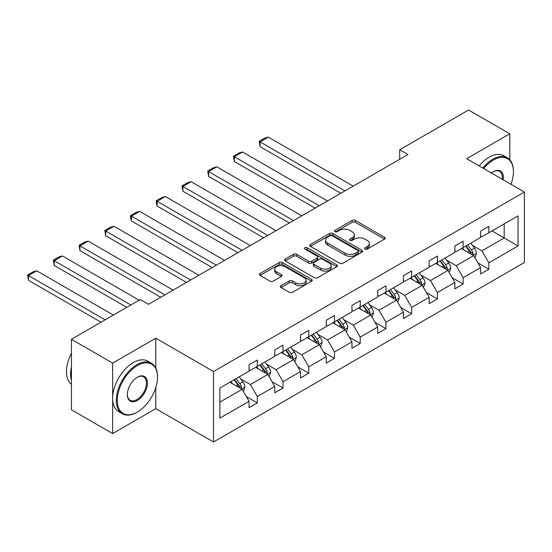 <?xml version="1.0" encoding="UTF-8"?>
<svg xmlns="http://www.w3.org/2000/svg" width="552" height="552" viewBox="0 0 552 552"><rect width="100%" height="100%" fill="white"/><g stroke="black" fill="none" stroke-linecap="round" stroke-linejoin="round"><path stroke-width="0.83" d="M365.044 249.055A1.601 0.925 0 0 0 367.308 249.055L384.509 239.126A2.291 1.325 0 0 0 385.179 238.188A2.291 1.325 0 0 0 384.509 237.256L355.371 220.434A2.291 1.325 0 0 0 352.135 220.434L334.933 230.363A1.601 0.925 0 0 0 334.464 231.019A1.601 0.925 0 0 0 334.933 231.674A1.601 0.925 0 0 0 337.196 231.674L339.425 230.384A7.328 4.23 0 0 1 349.782 230.384L352.21 231.785A7.328 4.23 0 0 1 354.356 234.779A7.328 4.23 0 0 1 352.21 237.767L349.989 239.057A1.601 0.925 0 0 0 349.519 239.706A1.601 0.925 0 0 0 349.989 240.362A1.601 0.925 0 0 0 352.252 240.362L354.481 239.078A7.328 4.23 0 0 1 364.837 239.078L367.266 240.479A7.328 4.23 0 0 1 369.412 243.473A7.328 4.23 0 0 1 367.266 246.461L365.044 247.744A1.601 0.925 0 0 0 364.575 248.4A1.601 0.925 0 0 0 365.044 249.055L365.044 247.744M281.065 285.674A2.291 1.325 0 0 0 280.388 286.605A2.291 1.325 0 0 0 281.065 287.544L289.234 292.263A2.291 1.325 0 0 0 292.477 292.263L311.576 281.23A2.291 1.325 0 0 0 312.246 280.299A2.291 1.325 0 0 0 311.576 279.36L282.438 262.538A2.291 1.325 0 0 0 279.202 262.538L260.095 273.564A2.291 1.325 0 0 0 259.426 274.503A2.291 1.325 0 0 0 260.095 275.434L269.969 281.14A2.291 1.325 0 0 0 273.212 281.14L281.389 276.421A2.291 1.325 0 0 0 282.058 275.482A2.291 1.325 0 0 0 281.389 274.551L276.49 271.722A6.127 3.533 0 0 1 274.696 269.224A6.127 3.533 0 0 1 278.477 265.954A6.127 3.533 0 0 1 285.149 266.719L304.331 277.794A6.127 3.533 0 0 1 306.125 280.299A6.127 3.533 0 0 1 302.344 283.562A6.127 3.533 0 0 1 295.672 282.796L292.477 280.954A2.291 1.325 0 0 0 289.234 280.954L281.065 285.674L281.065 287.544M155.781 338.203L112.656 363.106L71.422 339.301L71.422 409.763L112.656 433.568L155.781 408.666L213.507 441.993L213.507 371.531L155.781 338.203L155.781 368.074M509.806 159.742L509.806 133.812L466.675 158.714L524.4 192.041L213.507 371.531M509.806 133.812L468.572 110.007L399.71 149.758L399.71 159.28M71.422 339.301L140.277 299.543L148.529 304.304L407.962 154.519L399.71 149.758M339.583 263.194A2.291 1.325 0 0 0 342.82 263.194L361.926 252.16A2.291 1.325 0 0 0 362.595 251.229A2.291 1.325 0 0 0 361.926 250.297L332.787 233.468A2.291 1.325 0 0 0 329.551 233.468L310.445 244.501A2.291 1.325 0 0 0 309.775 245.433A2.291 1.325 0 0 0 310.445 246.371L339.583 263.194M305.498 249.4A1.601 0.925 0 0 1 307.126 249.628L307.126 247.724L336.755 264.829A2.291 1.325 0 0 1 337.424 265.76A2.291 1.325 0 0 1 336.755 266.699L317.648 277.725A2.291 1.325 0 0 1 314.412 277.725L285.274 260.903L285.274 259.033A2.291 1.325 0 0 0 284.597 259.971A2.291 1.325 0 0 0 285.274 260.903M285.274 259.033L293.45 254.313A2.291 1.325 0 0 1 296.686 254.313L308.499 261.137A2.291 1.325 0 0 0 311.742 261.137L317.165 258.005A2.291 1.325 0 0 0 317.835 257.073A2.291 1.325 0 0 0 317.165 256.135L304.863 249.035A1.601 0.925 0 0 1 304.393 248.379A1.601 0.925 0 0 1 305.38 247.524A1.601 0.925 0 0 1 307.126 247.724M112.656 363.106L112.656 433.568M219.855 388.049L249.049 371.199L249.049 364.817L257.294 360.056L257.294 366.438L274.779 356.344L274.779 349.961L283.024 345.2L283.024 351.583L300.509 341.488L300.509 335.105L308.754 330.344L308.754 336.727L326.239 326.632L326.239 320.257L334.484 315.496L334.484 321.871L351.969 311.776L351.969 305.401L360.214 300.64L360.214 307.015L377.692 296.928L377.692 290.545L385.945 285.784L385.945 292.167L403.422 282.072L403.422 275.69L411.668 270.928L411.668 277.311L429.152 267.216L429.152 260.834L437.398 256.073L437.398 262.455L454.882 252.361L454.882 245.978L463.128 241.217L463.128 247.6L480.613 237.505L480.613 231.129L488.858 226.368L488.858 232.744L518.052 215.894L518.052 245.985L488.858 262.835L488.858 269.217L480.613 273.978L480.613 267.596L463.128 277.69L463.128 284.073L454.882 288.834L454.882 282.452L437.398 292.546L437.398 298.922L429.152 303.683L429.152 297.307L411.668 307.402L411.668 313.777L403.422 318.538L403.422 312.163L385.945 322.251L385.945 328.633L377.692 333.394L377.692 327.012L360.214 337.106L360.214 343.489L351.969 348.25L351.969 341.867L334.484 351.962L334.484 358.345L326.239 363.106L326.239 356.723L308.754 366.818L308.754 373.2L300.509 377.961L300.509 371.579L283.024 381.673L283.024 388.049L274.779 392.81L274.779 386.434L257.294 396.529L257.294 402.905L249.049 407.666L249.049 401.29L219.855 418.14L219.855 388.049M213.507 441.993L524.4 262.504L524.4 192.041M255.645 367.391L267.851 374.435L250.373 384.53L240.824 379.017M250.373 384.53L257.294 396.529M267.851 374.435L274.779 386.434M249.049 369.674L250.373 370.433L257.294 366.438M281.375 352.535L293.581 359.58L276.097 369.674L266.554 364.161M276.097 369.674L283.024 381.673M293.581 359.58L300.509 371.579M274.779 354.819L276.097 355.578L283.024 351.583M307.105 337.679L319.311 344.724L301.827 354.819L292.284 349.306M301.827 354.819L308.754 366.818M319.311 344.724L326.239 356.723M300.509 339.963L301.827 340.729L308.754 336.727M332.835 322.823L345.041 329.868L327.557 339.963L318.014 334.457M327.557 339.963L334.484 351.962M345.041 329.868L351.969 341.867M326.239 325.107L327.557 325.873L334.484 321.871M358.565 307.968L370.772 315.019L353.287 325.107L343.737 319.601M353.287 325.107L360.214 337.106M370.772 315.019L377.692 327.012M351.969 310.258L353.287 311.017L360.214 307.015M384.296 293.119L396.495 300.164L379.017 310.258L369.467 304.745M379.017 310.258L385.945 322.251M396.495 300.164L403.422 312.163M377.692 295.403L379.017 296.162L385.945 292.167M410.019 278.263L422.225 285.308L404.747 295.403L395.197 289.89M404.747 295.403L411.668 307.402M422.225 285.308L429.152 297.307M403.422 280.547L404.747 281.306L411.668 277.311M435.749 263.407L447.955 270.452L430.47 280.547L420.928 275.034M430.47 280.547L437.398 292.546M447.955 270.452L454.882 282.452M429.152 265.691L430.47 266.457L437.398 262.455M461.479 248.552L473.685 255.597L456.2 265.691L446.658 260.178M456.2 265.691L463.128 277.69M473.685 255.597L480.613 267.596M454.882 250.836L456.2 251.602L463.128 247.6M491.991 230.936L504.197 237.981L481.93 250.836L472.388 245.329M481.93 250.836L488.858 262.835M518.052 245.985L504.197 237.981L504.197 223.891L518.052 215.894M480.613 235.98L481.93 236.746L488.858 232.744M219.855 402.146L242.121 389.291L229.922 382.246M242.121 389.291L249.049 401.29M477.887 262.883L488.858 269.217M452.164 277.739L463.128 284.073M426.434 292.594L437.398 298.922M400.704 307.45L411.668 313.777M374.974 322.299L385.945 328.633M349.243 337.155L360.214 343.489M323.513 352.01L334.484 358.345M297.79 366.866L308.754 373.2M272.06 381.722L283.024 388.049M246.33 396.571L257.294 402.905M155.781 408.666L155.781 387.628M365.679 249.283L367.266 248.365A7.328 4.23 0 0 0 369.412 245.378L369.412 243.473M354.356 234.779L354.356 236.684A7.328 4.23 0 0 1 352.21 239.672L350.63 240.589M384.482 239.14L355.371 222.339A2.291 1.325 0 0 0 352.135 222.339L335.575 231.895M361.898 252.181L332.787 235.373A2.291 1.325 0 0 0 329.551 235.373L310.472 246.385M357.875 251.884A1.601 0.925 0 0 0 358.345 251.229A1.601 0.925 0 0 0 357.875 250.573L332.297 235.807A1.601 0.925 0 0 0 330.034 235.807L327.688 237.16A7.328 4.23 0 0 0 325.542 240.154A7.328 4.23 0 0 0 327.688 243.142L345.172 253.237A7.328 4.23 0 0 0 355.529 253.237L357.875 251.884L357.875 253.789A1.601 0.925 0 0 0 358.345 253.133L358.345 251.229M325.542 240.154L325.542 242.059A7.328 4.23 0 0 0 327.688 245.047L327.688 243.142M357.875 253.789L355.529 255.141A7.328 4.23 0 0 1 345.172 255.141L327.688 245.047M285.301 260.923L293.45 256.218L293.45 254.313M317.835 257.073L317.835 258.978A2.291 1.325 0 0 1 317.165 259.909L311.742 263.042A2.291 1.325 0 0 1 308.499 263.042L296.686 256.218A2.291 1.325 0 0 0 293.45 256.218M307.126 249.628L336.72 266.713M320.767 268.217A6.127 3.533 0 0 0 327.44 268.983A6.127 3.533 0 0 0 331.221 265.719A6.127 3.533 0 0 0 329.427 263.214L322.665 259.316A2.291 1.325 0 0 0 319.429 259.316L314.005 262.442A2.291 1.325 0 0 0 313.336 263.38A2.291 1.325 0 0 0 314.005 264.311L320.767 268.217L320.767 270.121A6.127 3.533 0 0 0 327.44 270.887A6.127 3.533 0 0 0 331.221 267.623L331.221 265.719M313.336 263.38L313.336 265.284A2.291 1.325 0 0 0 314.005 266.216L314.005 264.311M320.767 270.121L314.005 266.216M306.125 280.299L306.125 282.203A6.127 3.533 0 0 1 302.344 285.467A6.127 3.533 0 0 1 295.672 284.701L292.477 282.859A2.291 1.325 0 0 0 289.234 282.859L281.092 287.558M274.696 269.224L274.696 271.129A6.127 3.533 0 0 0 276.49 273.626L276.49 271.722M281.354 276.435L276.49 273.626M311.549 281.251L282.438 264.442A2.291 1.325 0 0 0 279.202 264.442L260.13 275.455M474.941 257.77L476.452 253.389A6.182 3.567 -120 0 0 474.478 248.124L470.78 243.184M344.959 190.895L260.068 141.885L268.313 137.124L353.204 186.134M464.135 250.09L462.535 247.945M260.068 146.646L259.164 141.36L260.068 141.885L260.068 146.646L340.832 193.276M472.774 255.072L473.119 253.651A6.182 3.567 -120 0 0 471.346 249.939L467.647 244.991M466.095 245.888L470.173 251.326A3.146 1.815 60 0 1 470.746 252.285L473.119 253.651M465.667 246.137L469.372 251.077A6.182 3.567 60 0 1 470.911 253.996M259.164 141.36L264.932 138.028L268.313 137.124M510.966 184.278A28.456 16.429 120 0 0 513.429 171.706A28.456 16.429 120 0 0 493.309 160.094A28.456 16.429 120 0 0 483.656 168.512M482.8 168.022A29.152 16.836 -60 0 1 492.819 159.238A29.152 16.836 -60 0 1 507.391 157.789A29.152 16.836 -60 0 1 513.429 171.141L513.429 171.706M491.425 173.004A14.228 8.218 -60 0 1 493.309 171.706L493.309 171.706A14.228 8.218 -60 0 1 503.196 179.793M479.171 165.924A29.152 16.836 -60 0 1 489.189 157.141A29.152 16.836 -60 0 1 503.762 155.698L507.391 157.789M502.272 179.262A13.531 7.811 120 0 0 499.581 171.327A13.531 7.811 120 0 0 493.06 171.858M136.896 412.33L137.393 412.047A28.456 16.429 120 0 0 157.513 377.195A28.456 16.429 120 0 0 137.393 365.576A28.456 16.429 120 0 0 117.272 400.428A28.456 16.429 120 0 0 137.393 412.047L136.896 412.33A29.152 16.836 -60 0 1 122.323 413.779A29.152 16.836 -60 0 1 117.852 390.416A29.152 16.836 -60 0 1 136.896 364.72A29.152 16.836 -60 0 1 151.476 363.278A29.152 16.836 -60 0 1 157.513 376.623L157.513 377.195M137.393 400.428A14.228 8.218 -60 0 1 127.333 394.625A14.228 8.218 -60 0 1 137.393 377.195L137.393 377.195A14.228 8.218 -60 0 1 147.453 383.005A14.228 8.218 -60 0 1 137.393 400.428M127.333 394.328A13.531 7.811 120 0 0 130.134 400.241A13.531 7.811 120 0 0 136.896 399.572A13.531 7.811 120 0 0 145.735 387.649A13.531 7.811 120 0 0 143.665 376.809A13.531 7.811 120 0 0 137.144 377.347M122.323 413.779L118.694 411.682A29.152 16.836 -60 0 1 114.223 388.318A29.152 16.836 -60 0 1 133.273 362.629A29.152 16.836 -60 0 1 147.846 361.18L151.476 363.278M71.422 380.245A29.152 16.836 -60 0 1 71.422 366.914M71.422 384.289A29.152 16.836 -60 0 1 71.422 353.342M449.211 272.626L450.729 268.244A6.182 3.567 -120 0 0 448.755 262.98L445.05 258.039M319.228 205.751L234.338 156.74L242.583 151.979L327.474 200.99M438.412 264.939L436.804 262.8M234.338 161.501L233.434 156.216L234.338 156.74L234.338 161.501L315.102 208.132M447.044 269.928L447.389 268.507A6.182 3.567 -120 0 0 445.623 264.787L441.917 259.847M440.365 260.744L444.443 266.181A3.146 1.815 60 0 1 445.015 267.14L447.389 268.507M439.937 260.993L443.642 265.933A6.182 3.567 60 0 1 445.181 268.852M233.434 156.216L239.202 152.883L242.583 151.979M423.481 287.482L424.999 283.1A6.182 3.567 -120 0 0 423.025 277.835L419.32 272.895M293.498 220.607L208.608 171.596L216.853 166.835L301.744 215.846M412.682 279.795L411.074 277.656M208.608 176.357L207.704 171.072L208.608 171.596L208.608 176.357L289.372 222.987M421.314 284.784L421.659 283.362A6.182 3.567 -120 0 0 419.893 279.643L416.187 274.703M414.642 275.593L418.713 281.037A3.146 1.815 60 0 1 419.285 281.989L421.659 283.362M414.207 275.841L417.912 280.789A6.182 3.567 60 0 1 419.451 283.707M207.704 171.072L213.472 167.739L216.853 166.835M397.75 302.33L399.268 297.956A6.182 3.567 -120 0 0 397.295 292.691L393.59 287.744M267.768 235.462L182.878 186.452L191.13 181.691L276.014 230.702M386.952 294.651L385.344 292.505M182.878 191.213L181.974 185.927L182.878 186.452L182.878 191.213L263.649 237.843M395.584 299.632L395.929 298.218A6.182 3.567 -120 0 0 394.162 294.499L390.457 289.558M388.912 290.449L392.983 295.893A3.146 1.815 60 0 1 393.555 296.845L395.929 298.218M388.477 290.697L392.182 295.644A6.182 3.567 60 0 1 393.721 298.563M181.974 185.927L187.749 182.595L191.13 181.691M372.02 317.186L373.538 312.805A6.182 3.567 -120 0 0 371.565 307.547L367.86 302.599M242.038 250.311L157.154 201.307L165.4 196.54L250.284 245.55M361.222 309.506L359.614 307.36M157.154 206.068L156.244 202.687L156.244 200.783L157.154 201.307L157.154 206.068L237.919 252.692M369.854 314.488L370.199 313.074A6.182 3.567 -120 0 0 368.432 309.355L364.727 304.407M363.181 305.304L367.259 310.741A3.146 1.815 60 0 1 367.825 311.701L370.199 313.074M362.754 305.553L366.452 310.493A6.182 3.567 60 0 1 367.991 313.412M156.244 200.783L162.019 197.45L165.4 196.54M346.29 332.042L347.808 327.66A6.182 3.567 -120 0 0 345.835 322.396L342.137 317.455M216.308 265.167L131.424 216.156L139.67 211.395L224.56 260.406M335.492 324.362L333.891 322.216M131.424 220.917L130.513 217.536L130.513 215.632L131.424 216.156L131.424 220.917L212.189 267.547M344.124 329.344L344.476 327.922A6.182 3.567 -120 0 0 342.702 324.21L339.004 319.263M337.451 320.16L341.529 325.597A3.146 1.815 60 0 1 342.102 326.556L344.476 327.922M337.024 320.408L340.722 325.349A6.182 3.567 60 0 1 342.268 328.267M130.513 215.632L136.289 212.299L139.67 211.395M320.567 346.897L322.078 342.516A6.182 3.567 -120 0 0 320.105 337.251L316.406 332.311M190.585 280.023L105.694 231.012L113.94 226.251L198.83 275.262M309.762 339.218L308.161 337.072M105.694 235.773L104.79 230.488L105.694 231.012L105.694 235.773L186.459 282.403M318.4 344.2L318.745 342.778A6.182 3.567 -120 0 0 316.972 339.059L313.274 334.119M311.721 335.016L315.799 340.453A3.146 1.815 60 0 1 316.372 341.412L318.745 342.778M311.293 335.264L314.992 340.204A6.182 3.567 60 0 1 316.537 343.123M104.79 230.488L110.559 227.155L113.94 226.251M294.837 361.753L296.348 357.372A6.182 3.567 -120 0 0 294.382 352.107L290.676 347.167M164.855 294.878L79.964 245.868L88.21 241.107L173.1 290.117M284.038 354.067L282.431 351.928M79.964 250.629L79.06 245.343L79.964 245.868L79.964 250.629L160.729 297.259M292.67 359.055L293.015 357.634A6.182 3.567 -120 0 0 291.242 353.915L287.544 348.974M285.991 349.864L290.069 355.309A3.146 1.815 60 0 1 290.642 356.268L293.015 357.634M285.563 350.12L289.269 355.06A6.182 3.567 60 0 1 290.807 357.979M79.06 245.343L84.829 242.011L88.21 241.107M269.107 376.609L270.625 372.227A6.182 3.567 -120 0 0 268.651 366.963L264.946 362.022M130.879 304.973L54.234 260.723L62.479 255.962L139.125 300.212M258.308 368.922L256.701 366.783M54.234 265.484L53.33 260.199L54.234 260.723L54.234 265.484L126.753 307.354M266.94 373.911L267.285 372.49A6.182 3.567 -120 0 0 265.519 368.771L261.814 363.83M260.268 364.72L264.339 370.164A3.146 1.815 60 0 1 264.912 371.116L267.285 372.49M259.833 364.969L263.539 369.916A6.182 3.567 60 0 1 265.077 372.835M53.33 260.199L59.099 256.866L62.479 255.962M243.377 391.458L244.895 387.083A6.182 3.567 -120 0 0 242.921 381.818L239.216 376.871M105.149 319.829L28.504 275.579L36.756 270.818L113.395 315.061M232.578 383.778L230.971 381.632M28.504 280.34L27.6 275.055L28.504 275.579L28.504 280.34L101.023 322.209M241.21 388.76L241.555 387.345A6.182 3.567 -120 0 0 239.789 383.626L236.083 378.686M234.538 379.576L238.609 385.02A3.146 1.815 60 0 1 239.182 385.972L241.555 387.345M234.103 379.824L237.808 384.772A6.182 3.567 60 0 1 239.347 387.69M27.6 275.055L33.375 271.722L36.756 270.818M367.266 248.365L367.266 246.461M349.989 240.362L349.989 239.057M352.21 239.672L352.21 237.767M334.933 231.674L334.933 230.363M352.135 222.339L352.135 220.434M355.371 222.339L355.371 220.434M384.509 239.126L384.509 237.256M310.445 246.371L310.445 244.501M329.551 235.373L329.551 233.468M332.787 235.373L332.787 233.468M361.926 252.16L361.926 250.297M345.172 255.141L345.172 253.237M355.529 255.141L355.529 253.237M296.686 256.218L296.686 254.313M308.499 263.042L308.499 261.137M311.742 263.042L311.742 261.137M317.165 259.909L317.165 258.005M336.755 266.699L336.755 264.829M289.234 282.859L289.234 280.954M292.477 282.859L292.477 280.954M295.672 284.701L295.672 282.796M281.389 276.421L281.389 274.551M260.095 275.434L260.095 273.564M279.202 264.442L279.202 262.538M282.438 264.442L282.438 262.538M311.576 281.23L311.576 279.36M473.236 255.341L476.411 253.506M471.346 249.939L474.478 248.124M467.613 252.091L469.372 251.077M447.513 270.197L450.687 268.362M445.623 264.787L448.755 262.98M441.883 266.947L443.642 265.933M421.783 285.053L424.957 283.217M419.893 279.643L423.025 277.835M416.153 281.803L417.912 280.789M396.053 299.908L399.227 298.073M394.162 294.499L397.295 292.691M390.423 296.659L392.182 295.644M370.323 314.757L373.497 312.929M368.432 309.355L371.565 307.547M364.693 311.507L366.452 310.493M344.593 329.613L347.767 327.784M342.702 324.21L345.835 322.396M338.969 326.363L340.722 325.349M318.863 344.469L322.037 342.633M316.972 339.059L320.105 337.251M313.239 341.219L314.992 340.204M293.14 359.324L296.314 357.489M291.242 353.915L294.382 352.107M287.509 356.074L289.269 355.06M267.409 374.18L270.583 372.345M265.519 368.771L268.651 366.963M261.779 370.93L263.539 369.916M241.679 389.029L244.853 387.2M239.789 383.626L242.921 381.818M236.049 385.786L237.808 384.772"/></g></svg>
